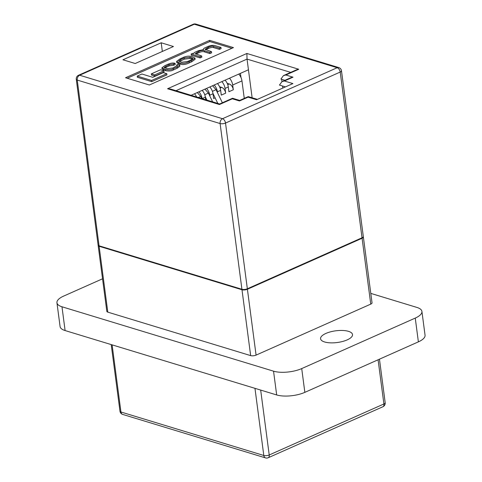 <?xml version="1.0" encoding="UTF-8"?>
<svg xmlns="http://www.w3.org/2000/svg" width="482" height="482" viewBox="0 0 482 482"><rect width="100%" height="100%" fill="white"/><g stroke="black" fill="none" stroke-linecap="round" stroke-linejoin="round"><path stroke-width="0.72" d="M348.492 331.345A16.111 5.905 172.5 0 1 352.517 334.55A16.111 5.905 172.5 0 1 342.594 341.473A16.111 5.905 172.5 0 1 324.597 341.967A16.111 5.905 172.5 0 1 320.572 338.756A16.111 5.905 172.5 0 1 330.501 331.839A16.111 5.905 172.5 0 1 348.492 331.345M370.754 304.118L362.084 238.253A3.868 1.416 -7.5 0 0 363.368 236.975L372.038 302.835A3.868 1.416 172.5 0 1 370.754 304.118L256.075 355.113A3.868 1.416 172.5 0 1 250.658 355.614L107.799 312.131A3.868 1.416 172.5 0 1 106.829 311.366L98.159 245.501A3.868 1.416 -7.5 0 0 99.123 246.272L107.799 312.131M362.084 238.253L247.405 289.254L256.075 355.113M250.658 355.614L241.988 289.754L99.123 246.272M241.988 289.754A3.868 1.416 -7.5 0 0 247.405 289.254M370.797 293.393L416.894 307.42A20.105 7.369 172.5 0 1 421.919 311.426L425.052 335.207A20.105 7.369 172.5 0 1 418.382 341.865L304.847 392.354A20.105 7.369 172.5 0 1 276.674 394.945L65.106 330.556A20.105 7.369 172.5 0 1 60.081 326.549L56.948 302.774A20.105 7.369 172.5 0 1 63.618 296.111L102.546 278.801M421.919 311.426A20.105 7.369 172.5 0 1 415.255 318.09L301.72 368.579A20.105 7.369 172.5 0 1 273.541 371.17L61.973 306.775A20.105 7.369 172.5 0 1 56.948 302.774M191.155 54.044L191.312 55.237L200.169 57.93L201.844 57.183L201.687 55.996L195.222 53.665L198.729 51.484C201.102 50.387 203 50.146 204.422 50.761L209.784 52.393L209.941 53.58L211.616 52.839L211.459 51.646L205.001 49.309L208.308 47.224C210.863 46.206 212.598 45.941 213.502 46.423L219.268 48.176L219.424 49.369L221.099 48.622L220.943 47.429L215.008 45.627C212.875 45.055 210.411 45.392 207.603 46.627L205.573 47.531C203.741 48.302 203.055 49.019 203.512 49.67L198.662 50.604L195.957 51.809C194.288 52.502 193.571 53.116 193.8 53.653L192.716 53.351L191.155 54.044L200.012 56.737L200.169 57.93M205.615 49.839L208.465 48.411C211.02 47.399 212.749 47.128 213.659 47.61L219.424 49.369M195.812 54.189L198.885 52.671C201.259 51.574 203.157 51.333 204.579 51.948L209.941 53.58M137.231 76.102L137.388 77.295L151.716 81.651L166.935 74.885L166.778 73.698L163.284 72.631L152.752 77.319L141.919 74.017L137.231 76.102L151.559 80.464L151.716 81.651M231.932 48.272L209.803 41.536L127.224 78.259M151.318 73.879L151.475 75.072L154.843 76.096L164.049 71.999L163.892 70.812L160.524 69.788L151.318 73.879L154.686 74.903L154.843 76.096M176.593 61.407L176.749 62.594L180.208 64.214C183.106 64.913 186.142 64.468 189.305 62.865L191.703 61.798L195.126 59.286L194.969 58.099L191.511 56.478C188.613 55.773 185.582 56.225 182.419 57.828L180.015 58.894L176.593 61.407L180.051 63.028C182.949 63.726 185.986 63.275 189.149 61.672L191.547 60.605L194.969 58.099M176.767 64.877L177.49 65.395L172.93 67.974L167.103 68.745L164.067 67.432L168.977 64.715L173.574 64.04L175.099 63.335C173.273 62.696 170.821 63.034 167.742 64.353L164.934 65.6L161.91 67.841L165.495 69.516C168.935 70.083 171.52 69.824 173.249 68.745L177.033 67.064L179.714 65.088L178.292 64.172L176.767 64.877L176.966 66.082M161.91 67.841L162.066 69.034L165.651 70.703C169.092 71.27 171.676 71.011 173.406 69.932L177.189 68.251L179.87 66.281L179.714 65.088M164.693 67.98L169.134 65.901L173.731 65.227L175.255 64.522L175.099 63.335M191.101 95.291L248.447 69.788L247.037 59.093L175.978 90.688M252.128 97.762L248.447 69.788M281.645 79.289L281.952 81.627M282.524 86.001L282.801 88.073M99.063 245.796L241.922 289.278L220.105 123.555L77.247 80.072L99.063 245.796A3.868 1.416 172.5 0 1 98.099 245.025L76.276 79.301A3.868 1.416 -7.5 0 0 77.247 80.072A3.868 2.802 106.9 0 1 79.644 75.228L222.503 118.711L337.183 67.715L194.324 24.233L79.644 75.228A3.868 2.259 -114 0 0 78.542 75.264A3.868 3.868 0 0 0 76.276 79.301M247.344 288.778L362.024 237.783L340.208 72.053L225.522 123.055L247.344 288.778A3.868 1.416 172.5 0 1 241.922 289.278M149.36 84.995L233.457 47.598L209.646 40.349L125.549 77.747L149.36 84.995M135.219 63.51L173.448 46.513L161.199 42.784L122.97 59.786L135.219 63.51M285.465 86.893L279.446 85.061L282 81.609L284.398 80.994L292.899 83.585L256.587 99.732L248.079 97.147L248.272 96.605L257.406 99.364M341.485 70.776A3.868 3.868 0 0 0 338.78 67.582A3.868 2.802 106.9 0 0 337.183 67.715A3.868 2.259 -114 0 1 340.208 72.053A3.868 1.416 -7.5 0 0 341.485 70.776L363.308 236.499A3.868 1.416 172.5 0 1 362.024 237.783M244.32 98.364L243.94 95.972M241.036 77.62L240.361 73.385M162.338 51.447L161.199 42.784M209.803 41.536L209.646 40.349M151.559 80.464L166.778 73.698M154.686 74.903L163.892 70.812M184.136 57.973L180.726 59.491L178.72 60.973L181.642 62.256L187.426 61.533L190.842 60.015L192.842 58.533L191.691 57.786L189.92 57.25L184.136 57.973L184.293 59.159L179.316 61.515M192.402 59.178L190.077 58.436L184.293 59.159M200.012 56.737L201.687 55.996M209.784 52.393L211.459 51.646M219.268 48.176L220.943 47.429M203.392 49.664L203.35 49.333L203.512 49.67M173.574 64.04L173.731 65.227M248.079 97.147L239.482 100.973L239.675 100.431L248.272 96.605M239.482 100.973L232.336 98.798L232.529 98.256L239.693 100.419M232.336 98.798L219.437 104.534L219.629 103.992L232.529 98.256M219.437 104.534L167.561 88.748L170.514 89.025L219.647 103.979M167.561 88.748L246.886 53.472L247.037 59.093L290.712 72.384M246.886 53.472L298.756 69.257L296.358 69.872L283.458 75.608L280.904 79.06L284.952 80.295M282 81.609L290.604 77.783L292.996 77.174L284.398 80.994M298.756 69.257L285.856 74.999L283.458 75.608M217.683 83.85L217.641 83.488M194.505 93.779A7.73 4.519 66 0 1 196.644 96.978M202.151 90.381A7.73 4.519 66 0 1 205.356 97.171L202.103 98.611A7.73 4.519 -114 0 0 198.897 91.821M209.797 86.977A7.73 4.519 66 0 1 213.002 93.767L209.748 95.213A7.73 4.519 -114 0 0 206.543 88.423M217.442 83.579A7.73 4.519 66 0 1 220.648 90.369L217.394 91.815A7.73 4.519 -114 0 0 214.189 85.025M225.082 80.181A7.73 4.519 66 0 1 228.293 86.971L225.04 88.417A7.73 4.519 -114 0 0 221.834 81.621M238.753 74.101A7.73 4.519 66 0 1 241.958 80.892L232.686 85.013A7.73 4.519 -114 0 0 229.48 78.223M241.958 80.892L244.26 98.388M232.686 85.013L233.312 89.773L228.914 91.725L228.293 86.971M225.04 88.417L225.666 93.171L221.268 95.123L220.648 90.369M217.394 91.815L217.515 92.737M215.129 97.858L213.628 98.527L213.002 93.767M209.748 95.213L209.869 96.135M205.694 99.732L205.356 97.171M227.745 84.663L229.287 83.976L227.209 83.35M229.287 83.976A5.157 3.013 66 0 1 233.312 89.773M220.099 88.067L221.642 87.381L219.563 86.748M221.642 87.381A5.157 3.013 66 0 1 225.666 93.171M260.678 390.077L269.221 454.978L383.907 403.976L378.087 359.783M112.107 344.859L120.946 411.996L263.805 455.478L254.966 388.341M119.976 411.224A3.868 3.868 0 0 0 122.687 414.418A3.868 2.802 106.9 0 1 120.946 411.996A3.868 1.416 172.5 0 1 119.976 411.224L111.203 344.582M265.546 457.9A3.868 3.868 0 0 0 268.245 457.731A3.868 2.259 66 0 0 269.221 454.978A3.868 1.416 172.5 0 1 263.805 455.478A3.868 2.802 106.9 0 0 265.546 457.9L122.687 414.418M268.245 457.731L382.925 406.736A3.868 2.259 66 0 0 383.907 403.976A3.868 1.416 -7.5 0 0 385.184 402.699L379.454 359.174M301.72 368.579L304.847 392.354M273.541 371.17L276.674 394.945M415.255 318.09L418.382 341.865M61.973 306.775L65.106 330.556M285.856 74.999L292.996 77.174M178.111 62.437L178.268 63.624M180.051 63.028L180.208 64.214M189.149 61.672L189.305 62.865M191.547 60.605L191.703 61.798M189.92 57.25L190.077 58.436M180.726 59.491L180.883 60.678M191.691 57.786L191.848 58.979M197.054 52.231L197.21 53.418M198.729 51.484L198.885 52.671M204.422 50.761L204.579 51.948M207.115 47.754L207.272 48.941M208.308 47.224L208.465 48.411M213.502 46.423L213.659 47.61M165.898 66.082L166.055 67.275M168.977 64.715L169.134 65.901M163.518 68.914L163.675 70.101M165.495 69.516L165.651 70.703M173.249 68.745L173.406 69.932M177.033 67.064L177.189 68.251M338.78 67.582L195.921 24.1A3.868 2.802 106.9 0 0 194.324 24.233A3.868 2.259 -114 0 0 193.222 24.269L78.542 75.264M222.503 118.711A3.868 2.802 106.9 0 0 220.105 123.555A3.868 1.416 172.5 0 0 225.522 123.055A3.868 2.259 -114 0 0 222.503 118.711M204.928 89.14L208.387 93.062L204.766 94.755M212.574 85.742L216.032 89.664L212.411 91.351M197.283 92.544L200.741 96.466L198.367 97.503M382.925 406.736A3.868 3.868 0 0 0 385.184 402.699M195.921 24.1A3.868 3.868 0 0 0 193.222 24.269M205.284 96.719L206.923 100.111M208.387 93.062L212.634 101.847M212.93 93.321L217.822 103.425M216.032 89.664L222.371 102.774M200.741 96.466L201.741 98.533"/></g></svg>
